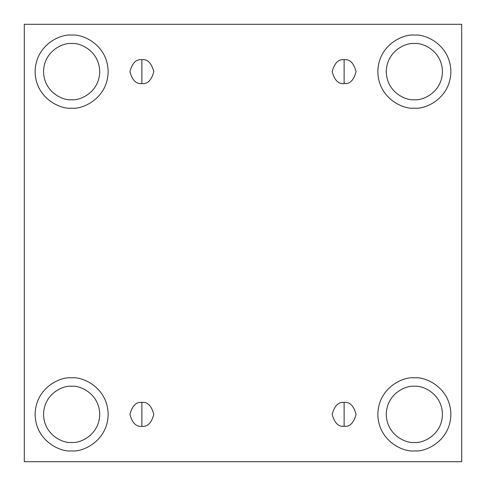 <?xml version="1.0" encoding="UTF-8"?>
<svg xmlns="http://www.w3.org/2000/svg" width="486" height="486" viewBox="0 0 486 486"><rect width="100%" height="100%" fill="white"/><g stroke="black" fill="none" stroke-linecap="round" stroke-linejoin="round"><path stroke-width="0.73" d="M141.869 402.426L141.869 426.301C147.513 426.981 151.492 423.002 153.807 414.364C151.492 405.725 147.513 401.746 141.869 402.426C147.513 401.746 151.492 405.725 153.807 414.364C151.492 423.002 147.513 426.981 141.869 426.301C136.22 426.981 132.241 423.002 129.926 414.364C132.241 405.725 136.22 401.746 141.869 402.426C136.22 401.746 132.241 405.725 129.926 414.364C132.241 423.002 136.22 426.981 141.869 426.301L141.869 402.426M344.131 402.426L344.131 426.301C349.78 426.981 353.759 423.002 356.074 414.364C353.759 405.725 349.78 401.746 344.131 402.426C349.78 401.746 353.759 405.725 356.074 414.364C353.759 423.002 349.78 426.981 344.131 426.301C338.487 426.981 334.508 423.002 332.193 414.364C334.508 405.725 338.487 401.746 344.131 402.426C338.487 401.746 334.508 405.725 332.193 414.364C334.508 423.002 338.487 426.981 344.131 426.301L344.131 402.426M344.131 59.699L344.131 83.574C349.78 84.254 353.759 80.275 356.074 71.636C353.759 62.998 349.78 59.019 344.131 59.699C349.78 59.019 353.759 62.998 356.074 71.636C353.759 80.275 349.78 84.254 344.131 83.574C338.487 84.254 334.508 80.275 332.193 71.636C334.508 62.998 338.487 59.019 344.131 59.699C338.487 59.019 334.508 62.998 332.193 71.636C334.508 80.275 338.487 84.254 344.131 83.574L344.131 59.699M141.869 59.699L141.869 83.574C147.513 84.254 151.492 80.275 153.807 71.636C151.492 62.998 147.513 59.019 141.869 59.699C147.513 59.019 151.492 62.998 153.807 71.636C151.492 80.275 147.513 84.254 141.869 83.574C136.22 84.254 132.241 80.275 129.926 71.636C132.241 62.998 136.22 59.019 141.869 59.699C136.22 59.019 132.241 62.998 129.926 71.636C132.241 80.275 136.22 84.254 141.869 83.574L141.869 59.699M414.364 450.887C425.05 452.351 450.388 441.397 450.887 414.364C450.388 387.336 425.05 376.377 414.364 377.847C425.05 376.377 450.388 387.336 450.887 414.364C450.388 441.397 425.05 452.351 414.364 450.887C403.684 452.351 378.345 441.397 377.847 414.364C378.345 387.336 403.684 376.377 414.364 377.847C403.684 376.377 378.345 387.336 377.847 414.364C378.345 441.397 403.684 452.351 414.364 450.887M414.364 442.454C422.583 443.584 442.072 435.158 442.454 414.364C442.072 393.569 422.583 385.143 414.364 386.273C406.144 385.143 386.656 393.569 386.273 414.364C386.656 435.158 406.144 443.584 414.364 442.454C406.144 443.584 386.656 435.158 386.273 414.364C386.656 393.569 406.144 385.143 414.364 386.273C422.583 385.143 442.072 393.569 442.454 414.364C442.072 435.158 422.583 443.584 414.364 442.454M71.636 450.887C82.316 452.351 107.655 441.397 108.153 414.364C107.655 387.336 82.316 376.377 71.636 377.847C82.316 376.377 107.655 387.336 108.153 414.364C107.655 441.397 82.316 452.351 71.636 450.887C60.95 452.351 35.612 441.397 35.114 414.364C35.612 387.336 60.95 376.377 71.636 377.847C60.95 376.377 35.612 387.336 35.114 414.364C35.612 441.397 60.95 452.351 71.636 450.887M71.636 442.454C79.856 443.584 99.344 435.158 99.727 414.364C99.344 393.569 79.856 385.143 71.636 386.273C63.417 385.143 43.928 393.569 43.546 414.364C43.928 435.158 63.417 443.584 71.636 442.454C63.417 443.584 43.928 435.158 43.546 414.364C43.928 393.569 63.417 385.143 71.636 386.273C79.856 385.143 99.344 393.569 99.727 414.364C99.344 435.158 79.856 443.584 71.636 442.454M71.636 108.153C82.316 109.623 107.655 98.664 108.153 71.636C107.655 44.603 82.316 33.649 71.636 35.114C82.316 33.649 107.655 44.603 108.153 71.636C107.655 98.664 82.316 109.623 71.636 108.153C60.95 109.623 35.612 98.664 35.114 71.636C35.612 44.603 60.95 33.649 71.636 35.114C60.95 33.649 35.612 44.603 35.114 71.636C35.612 98.664 60.95 109.623 71.636 108.153M71.636 99.727C79.856 100.857 99.344 92.431 99.727 71.636C99.344 50.842 79.856 42.416 71.636 43.546C63.417 42.416 43.928 50.842 43.546 71.636C43.928 92.431 63.417 100.857 71.636 99.727C63.417 100.857 43.928 92.431 43.546 71.636C43.928 50.842 63.417 42.416 71.636 43.546C79.856 42.416 99.344 50.842 99.727 71.636C99.344 92.431 79.856 100.857 71.636 99.727M414.364 108.153C425.05 109.623 450.388 98.664 450.887 71.636C450.388 44.603 425.05 33.649 414.364 35.114C425.05 33.649 450.388 44.603 450.887 71.636C450.388 98.664 425.05 109.623 414.364 108.153C403.684 109.623 378.345 98.664 377.847 71.636C378.345 44.603 403.684 33.649 414.364 35.114C403.684 33.649 378.345 44.603 377.847 71.636C378.345 98.664 403.684 109.623 414.364 108.153M414.364 99.727C422.583 100.857 442.072 92.431 442.454 71.636C442.072 50.842 422.583 42.416 414.364 43.546C406.144 42.416 386.656 50.842 386.273 71.636C386.656 92.431 406.144 100.857 414.364 99.727C406.144 100.857 386.656 92.431 386.273 71.636C386.656 50.842 406.144 42.416 414.364 43.546C422.583 42.416 442.072 50.842 442.454 71.636C442.072 92.431 422.583 100.857 414.364 99.727M24.3 24.3L461.7 24.3L461.7 461.7L24.3 461.7L24.3 24.3L24.3 461.7L461.7 461.7L461.7 24.3L24.3 24.3"/></g></svg>
